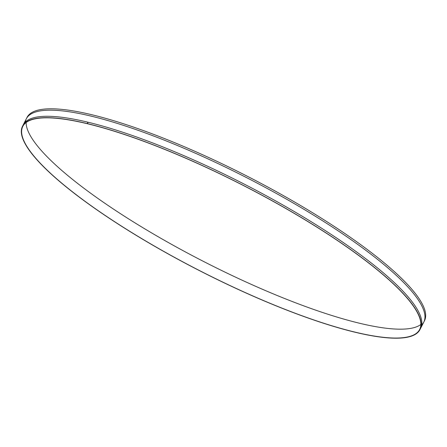 <?xml version="1.0" encoding="UTF-8"?>
<svg xmlns="http://www.w3.org/2000/svg" width="447" height="447" viewBox="0 0 447 447"><rect width="100%" height="100%" fill="white"/><g stroke="black" fill="none" stroke-linecap="round" stroke-linejoin="round"><path stroke-width="0.67" d="M419.945 329.618L424.482 320.756A223.221 47.924 -152.9 0 0 374.212 254.818A223.221 47.924 -152.9 0 0 164.356 138.52A223.221 47.924 -152.9 0 0 27.055 117.382L22.518 126.244A223.221 47.924 -152.9 0 0 72.788 192.182A223.221 47.924 -152.9 0 0 282.644 308.48A223.221 47.924 -152.9 0 0 419.945 329.618A223.221 47.924 -152.9 0 0 369.675 263.685A223.221 47.924 -152.9 0 0 159.819 147.387A223.221 47.924 -152.9 0 0 22.518 126.244M420.851 324.488A222.902 47.857 27.1 0 1 277.112 295.467A222.902 47.857 27.1 0 1 77.538 183.365A222.902 47.857 27.1 0 1 26.149 122.512M73.001 192.232A222.902 47.857 27.1 0 1 22.803 126.389A222.902 47.857 27.1 0 1 159.903 147.504A222.902 47.857 27.1 0 1 369.462 263.635A222.902 47.857 27.1 0 1 419.66 329.473A222.902 47.857 27.1 0 1 282.554 308.363A222.902 47.857 27.1 0 1 73.001 192.232M422.32 324.271A223.221 47.924 -152.9 0 0 373.502 256.204A223.221 47.924 -152.9 0 0 158.584 137.922A223.221 47.924 -152.9 0 0 25.462 121.187M420.275 328.914A223.221 47.924 -152.9 0 0 370.379 262.3A223.221 47.924 -152.9 0 0 158.987 145.392A223.221 47.924 -152.9 0 0 22.898 125.568M87.958 122.584L87.5 123.473A223.221 47.924 -152.9 0 0 87.333 123.428L87.785 122.545A223.221 47.924 27.1 0 1 87.958 122.584"/></g></svg>
